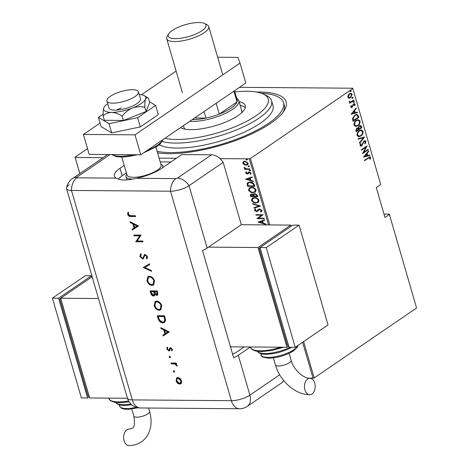 <?xml version="1.0" encoding="UTF-8"?>
<svg xmlns="http://www.w3.org/2000/svg" width="469" height="469" viewBox="0 0 469 469"><rect width="100%" height="100%" fill="white"/><g stroke="black" fill="none" stroke-linecap="round" stroke-linejoin="round"><path stroke-width="0.7" d="M256.531 92.03A75.187 23.532 163.8 0 1 284.273 110.491A75.187 23.532 163.8 0 1 270.683 123.288A75.187 23.532 163.8 0 1 157.578 152.847M239.518 87.334L352.706 88.213L352.829 88.553L250.434 158.51L269.728 224.932M243.47 161.471L244.906 161.148L248.207 163.183L247.638 164.766L246.073 165.182L244.05 164.631L242.743 163.142L243.335 161.553M249.901 169.338L244.625 169.297L244.496 168.852L245.269 168.858L244.109 167.838L244.161 167.398L246.161 168.77L249.772 168.893L249.901 169.338M245.604 172.997L246.061 171.988L246.606 172.305L246.26 173.014L247.122 173.559L248.488 172.187L249.25 172.012L251.103 173.161L250.71 174.257L250.129 173.946L250.458 173.167L249.408 172.463L248.042 173.841L247.28 174.011L245.604 172.997L246.389 171.765M254.374 184.739L254.843 186.345L247.62 186.293L247.099 183.602L247.784 182.617L250.088 182.066C251.923 181.872 253.354 182.763 254.374 184.739M257.833 196.64L250.61 196.587L250.598 194.295L251.654 194.025L253.36 194.617L253.799 193.885L254.907 193.603L257.428 195.256L257.833 196.64M260.565 206.043L253.993 208.224L253.852 207.738L259.158 205.973L252.803 204.121L252.662 203.634L260.565 206.043M264.106 218.237L264.235 218.683L257.018 218.63L261.702 215.207L256.01 215.16L255.881 214.714L263.097 214.767L258.425 218.191L264.106 218.237M268.52 224.921L249.32 158.839L219.996 158.61M176.391 158.276L159.114 158.141M103.039 157.701L75.169 157.484L79.841 173.553M352.829 88.553L380.722 184.557L376.29 187.588L384.985 217.51L389.417 214.485L416.583 307.992L314.183 377.95L308.96 378.249M313.075 378.284L302.616 342.276M258.02 222.095L264.563 219.803L264.704 220.289L262.599 220.993L263.232 223.168L265.753 223.906L265.894 224.393L258.02 222.095L258.349 221.866L265.794 224.041M260.401 211.519L261.274 210.399L259.762 209.385L257.481 211.314L256.467 211.589L254.421 210.341L255.259 209.016L255.822 209.438L255.183 210.405L256.309 211.144L257.141 210.816L258.483 209.274L259.638 208.934L262.019 210.417L261.52 211.63L260.893 211.959L260.401 211.519L260.987 211.167M260.729 211.296L261.602 210.176L260.09 209.162L259.31 209.42M256.637 210.921L257.663 210.13M256.109 202.989C254.257 203.13 252.727 202.233 251.507 200.31L252.287 198.188L254.515 197.619C256.361 197.484 257.886 198.387 259.087 200.327L258.29 202.432L256.437 202.766C254.585 202.907 253.055 202.01 251.835 200.087L251.507 200.31M253.113 192.7C251.267 192.835 249.737 191.938 248.517 190.015L249.297 187.893L251.519 187.324C253.371 187.19 254.896 188.092 256.097 190.033L255.3 192.138L253.442 192.472C251.595 192.612 250.065 191.715 248.846 189.793L248.517 190.015M245.574 179.24L252.111 176.948L252.252 177.434L250.147 178.138L250.78 180.313L253.301 181.046L253.442 181.538L245.574 179.24L245.897 179.011L253.342 181.186M250.681 170.347L249.877 171.015L249.15 170.564L249.619 170.118L250.352 170.569L249.877 171.015L250.352 170.569M250.206 170.792L249.15 170.564L249.619 170.118M249.479 166.208L248.676 166.876L247.943 166.425L248.418 165.979L249.15 166.431L248.676 166.876L249.15 166.431M249.004 166.647L247.943 166.425L248.418 165.979M247.526 159.495L246.729 160.158L245.996 159.706L246.465 159.267L247.198 159.718L246.729 160.158L247.198 159.718M247.052 159.935L245.996 159.706L246.465 159.267M389.417 214.485L389.288 214.14L383.994 214.099M348.983 98.185L347.857 97.177L348.121 95.23L349.458 93.677L350.876 93.184L352.201 94.21L350.63 97.704L349.212 98.203M349.962 102.412L349.223 101.873L349.241 101.333L349.757 101.286L350.302 101.961L350.912 101.826L353.79 99.967L353.919 100.419L349.722 103.286L350.067 102.418M350.724 107.038L351.023 105.613L351.474 105.683L351.24 106.698L351.961 106.85L353.562 103.883L354.347 103.602L355.103 104.188L354.851 105.677L354.376 105.636L354.587 104.552L353.708 104.311L352.113 107.284L351.381 107.548L350.724 107.038M351 105.666L350.83 106.692L351.961 106.85M354.177 104.546L353.298 104.311L353.696 104.171L352.934 104.716L353.35 104.716M358.392 115.82L358.861 117.426L353.116 121.348L352.811 120.304L352.541 118.516L354.822 115.087L356.88 114.342L358.392 115.82L357.982 115.814L358.445 117.42L358.861 117.426M361.851 127.72L356.106 131.642L355.824 130.663L356.78 128.096L358.169 127.838L359.342 125.815L360.391 125.44L361.447 126.337L361.851 127.72L356.035 131.408M364.583 137.118L359.489 143.28L359.348 142.793L363.457 137.822L358.298 139.182L358.152 138.695L364.583 137.118L364.167 137.118L359.377 142.91M368.124 149.318L368.253 149.763L362.508 153.685L366.031 147.125L361.505 150.215L361.37 149.769L367.116 145.847L363.604 152.402L368.124 149.318M370.07 157.842L368.382 158.123L364.56 160.738L364.431 160.287L369.924 156.857L370.668 157.473L370.369 159.179L369.848 159.208L370.07 157.842L369.396 157.537M303.619 341.584L314.183 377.95M363.516 157.156L368.581 150.883L368.722 151.37L367.086 153.345L367.719 155.52L369.771 154.981L369.912 155.468L363.516 157.156M365.996 141.392L365.193 143.807L364.776 143.567L365.404 141.785L364.747 141.233L364.137 141.445L361.658 145.824L360.761 146.14L359.958 145.501L360.538 143.502L361.013 143.678L360.561 145.156L361.499 145.39L364.02 140.987L364.993 140.647L365.996 141.392L365.586 141.386L364.782 143.801M360.849 145.513L361.499 145.39M360.854 136.039L358.785 136.772L357.044 135.471C356.962 133.167 357.7 131.572 359.266 130.693L361.265 129.972L363.065 131.302C363.135 133.577 362.402 135.16 360.854 136.039L358.58 136.76M357.865 125.751L355.795 126.478L354.048 125.176C353.966 122.872 354.711 121.278 356.276 120.398L358.275 119.683L360.075 121.008C360.145 123.283 359.406 124.865 357.865 125.751L355.59 126.466M351.07 114.301L356.129 108.028L356.27 108.515L354.634 110.491L355.268 112.666L357.319 112.126L357.46 112.613L351.07 114.301M353.327 101.474L353.937 101.597L353.585 102.371L354.001 102.371L353.392 102.254L353.737 101.48L354.347 101.597L354.001 102.371L353.392 102.254M352.125 97.335L352.735 97.452L352.383 98.232L352.799 98.232L352.19 98.115L352.536 97.335L353.145 97.458L352.799 98.232L352.19 98.115M350.173 90.623L350.783 90.74L350.437 91.514L350.847 91.519L350.237 91.396L350.589 90.623L351.193 90.746L350.847 91.519L350.237 91.396M79.818 173.571L75.046 157.144L87.521 148.62M75.046 157.144L75.169 157.484M249.32 158.839L250.434 158.51M283.247 111.991A72.455 22.676 -16.2 0 0 284.237 105.126L283.516 102.635A72.455 22.676 -16.2 0 0 261.409 93.255M369.66 157.836L367.966 158.123L364.489 160.498M369.707 156.875L370.668 157.473M370.258 157.473L369.959 159.173L370.369 159.179M368.276 151.253L368.722 151.37M368.306 151.364L366.676 153.34L367.086 153.345M366.676 153.34L367.309 155.52L367.719 155.52M369.39 155.081L369.912 155.468M369.502 155.468L363.487 157.051M366.565 153.973L364.196 156.341L367.063 155.696L366.565 153.973L364.606 156.341M367.778 149.552L368.253 149.763M367.843 149.758L362.631 153.316M361.435 149.98L366.031 147.125M366.588 146.205L363.194 152.396L363.604 152.402M364.524 141.263L364.137 141.445M363.727 141.439L363.217 142.007L363.627 142.013M363.217 142.007L362.033 144.933L362.449 144.939M362.033 144.933L361.241 145.818L361.658 145.824M361.241 145.818L360.567 146.117M360.462 143.625L361.013 143.678M360.602 143.672L360.151 145.15L360.561 145.156M360.151 145.15L361.089 145.39M364.794 140.659L365.586 141.386M358.263 139.076L363.457 137.822M361.06 129.983L363.065 131.302M362.654 131.302C362.725 133.577 361.986 135.154 360.444 136.039M360.802 130.575L358.984 131.132C357.73 131.865 357.138 133.167 357.214 135.043L358.908 136.157M359.395 131.138C358.14 131.865 357.548 133.173 357.624 135.043L359.119 136.168L360.725 135.594C361.974 134.873 362.56 133.577 362.484 131.725L361.013 130.57L358.984 131.132M357.214 135.043L357.624 135.043M360.18 125.458L361.447 126.337M361.036 126.331L361.435 127.715M359.881 126.073L359.061 126.255L358.287 127.844L358.58 129.127L361.13 127.674L360.104 126.05L359.471 126.261L358.703 127.844L358.996 129.133M357.325 128.354L356.51 128.535L356.153 130.792L358.404 129.538L357.542 128.324L356.921 128.535L356.563 130.792M355.977 130.177L356.387 130.177M356.51 128.535L356.921 128.535M358.287 127.844L358.703 127.844M359.061 126.255L359.471 126.261M358.07 119.689L360.075 121.008M359.664 121.008C359.735 123.283 358.996 124.86 357.454 125.745M357.812 120.281L355.994 120.844C354.734 121.571 354.148 122.872 354.218 124.748L355.918 125.862M356.405 120.844C355.15 121.571 354.558 122.878 354.634 124.748L356.123 125.874L357.736 125.299C358.984 124.578 359.571 123.283 359.494 121.43L358.023 120.275L355.994 120.844M354.218 124.748L354.634 124.748M358.445 117.42L353.046 121.113M356.645 114.354L357.982 115.814M356.252 114.981L354.541 115.532L352.747 118.411L353.163 120.498L358.14 117.379L357.384 115.38L356.475 114.964L354.951 115.532L353.163 118.411L353.573 120.498M352.747 118.411L353.163 118.411M354.541 115.532L354.951 115.532M355.824 108.398L356.27 108.515M355.86 108.509L354.224 110.485L354.634 110.491M354.224 110.485L354.857 112.666L355.268 112.666M356.938 112.226L357.46 112.613M357.05 112.613L351.035 114.196M354.113 111.118L351.744 113.486L354.617 112.841L354.113 111.118L352.16 113.486M351.064 105.677L351.474 105.683M350.83 106.692L351.551 106.844L350.83 106.692M354.136 103.62L355.103 104.188M354.687 104.182L354.441 105.677M352.934 104.716L352.676 105.601L353.087 105.601M352.676 105.601L352.295 106.662L352.706 106.662M352.295 106.662L351.703 107.278L352.113 107.284M351.703 107.278L351.175 107.524M353.585 102.371L352.981 102.248M353.444 100.202L353.919 100.419M353.503 100.413L349.651 103.045M349.346 101.281L349.763 101.603M349.346 101.597L350.114 101.937M352.383 98.232L351.773 98.109M350.665 93.196L352.201 94.21M351.791 94.21L350.214 97.699L350.63 97.704M350.214 97.699L348.573 98.185M350.46 93.765L349.176 94.117L347.963 96.825L349.235 97.611M349.593 94.122L348.373 96.831L349.428 97.628L350.501 97.253L351.686 94.568L350.677 93.753L349.176 94.117M347.963 96.825L348.373 96.831M350.437 91.514L349.827 91.396M264.674 220.184L262.599 220.993M262.423 222.933L262.751 222.711L262.253 220.987L259.398 222.054L262.423 222.933L261.925 221.216L259.398 222.054M262.253 220.987L261.925 221.216M264.17 218.46L257.018 218.63M257.346 218.407L256.989 218.536M257.317 218.308L261.702 215.207M262.03 214.978L256.01 215.16M261.667 211.519L260.893 211.959M261.221 211.736L260.764 211.331M261.602 210.176L261.274 210.399M260.09 209.162L259.762 209.385M257.809 211.091L256.467 211.589M256.795 211.367L254.749 210.118L254.421 210.341M254.749 210.118L255.587 208.787M257.991 209.907L258.642 209.174M260.535 205.938L253.993 208.224M254.321 207.996L254.21 207.615M252.803 204.121L253.131 203.898L259.486 205.75L259.158 205.973M251.835 200.087L252.457 198.076M258.448 202.315L256.437 202.766M257.844 201.987L258.683 200.116C257.727 198.498 256.49 197.736 254.966 197.842L253.072 198.41M254.638 198.07L252.897 198.516L252.24 200.292C253.219 201.893 254.462 202.643 255.974 202.544L257.68 202.11L258.355 200.339C257.399 198.721 256.162 197.965 254.638 198.07L254.966 197.842M258.683 200.116L258.355 200.339M257.768 196.417L250.61 196.587M250.938 196.359L250.657 195.38L250.329 195.608M250.657 195.38L250.78 194.189M253.981 193.785L253.36 194.617M255.365 193.826L254.356 194.23L254.005 194.928L254.28 196.165L256.965 196.189L257.1 195.303L255.365 193.826L254.532 194.137M252.123 194.248L251.208 194.617L251.22 196.142L253.536 196.159L253.776 195.632L252.123 194.248L251.396 194.524M253.776 195.632L253.448 195.86L251.794 194.471M253.536 196.159L253.448 195.86M257.1 195.303L256.772 195.526L255.036 194.055M256.965 196.189L256.772 195.526M248.846 189.793L249.467 187.782M255.458 192.02L253.442 192.472M254.849 191.692L255.693 189.822C254.737 188.204 253.5 187.442 251.976 187.547L250.077 188.116M251.648 187.776L249.907 188.221L249.25 189.998C250.229 191.598 251.472 192.349 252.984 192.249L254.69 191.815L255.365 190.045C254.409 188.427 253.172 187.67 251.648 187.776L251.976 187.547M255.693 189.822L255.365 190.045M254.778 186.123L247.62 186.293M247.949 186.07L247.644 185.021L247.315 185.243M247.644 185.021L247.427 183.379L247.099 183.602M247.427 183.379L247.96 182.505M250.546 182.294L248.447 182.939L247.861 183.871L248.23 185.847L253.969 185.894L254.298 185.671L253.506 183.572L250.546 182.294L248.623 182.834M253.506 183.572L253.178 183.795L250.217 182.517M253.969 185.894L253.178 183.795M252.222 177.329L250.147 178.138M249.971 180.078L250.299 179.856L249.801 178.132L246.946 179.199L249.971 180.078L249.473 178.361L246.946 179.199M249.801 178.132L249.473 178.361M248.816 171.965L247.568 173.43M250.974 173.999L250.129 173.946M250.458 173.723L250.786 172.944L250.458 173.167M250.786 172.944L249.737 172.24L249.408 172.463M249.737 172.24L248.939 172.586M248.371 173.612L247.28 174.011M247.609 173.782L245.932 172.774M249.479 170.335L249.948 169.895M249.836 169.11L244.625 169.297M244.109 167.838L244.437 167.615L245.598 168.635L245.269 168.858M244.437 167.615L244.49 167.175M248.271 166.196L248.746 165.756M247.79 164.648L246.401 164.953L244.05 164.631M244.372 164.408L243.071 162.919L242.743 163.142M243.071 162.919L243.511 161.447M246.401 164.953L246.073 165.182M247.286 164.291L247.884 162.96L245.369 161.377L244.038 161.805M245.041 161.6L243.868 161.899L243.393 163.148L245.949 164.73L247.14 164.414L247.556 163.183L245.041 161.6L245.369 161.377M247.884 162.96L247.556 163.183M246.325 159.483L246.794 159.044M164.93 138.291A58.783 18.397 -16.2 0 0 256.127 115.714A58.783 18.397 -16.2 0 0 263.367 94.064A58.783 18.397 -16.2 0 0 234.852 91.942M263.367 94.064L266.492 95.565A61.515 19.252 163.8 0 1 271.563 100.7A61.515 19.252 163.8 0 1 258.917 118.223A61.515 19.252 163.8 0 1 162.251 141.538M241.646 112.783A30.075 9.415 -16.2 0 0 241.734 110.719L238.832 100.741A30.075 9.415 163.8 0 1 232.653 109.312A30.075 9.415 163.8 0 1 189.675 121.383M245.246 107.671A34.858 10.91 -16.2 0 0 240.192 105.419M239.108 101.679A34.858 10.91 163.8 0 1 245.24 105.642A34.858 10.91 163.8 0 1 238.07 115.573A34.858 10.91 163.8 0 1 180.501 127.65M157.127 151.305A72.455 22.676 -16.2 0 0 268.62 123.277A72.455 22.676 -16.2 0 0 283.516 102.635M159.243 144.792A61.515 19.252 -16.2 0 0 260.365 123.212A61.515 19.252 -16.2 0 0 273.011 105.689L271.563 100.7M183.432 125.651L183.971 127.498A30.075 9.415 -16.2 0 0 185.149 129.198M192.202 119.659A28.709 8.987 -16.2 0 0 205.979 118.065A28.709 8.987 -16.2 0 0 219.287 114.096A28.709 8.987 -16.2 0 0 231.258 108.058A28.709 8.987 -16.2 0 0 237.038 101.966A28.709 8.987 -16.2 0 0 237.162 99.879L234.506 90.757M216.15 103.297L219.287 114.096L237.038 101.966L233.902 91.174M236.739 98.431A30.075 9.415 163.8 0 1 238.832 100.741M194.664 117.977L205.979 118.065L204.085 111.54M172.275 30.467A19.686 6.161 -16.2 0 0 168.717 33.821A19.686 6.161 -16.2 0 0 178.73 38.499A19.686 6.161 -16.2 0 0 201.987 30.702A19.686 6.161 -16.2 0 0 204.414 23.45A19.686 6.161 -16.2 0 0 172.275 30.467M204.414 23.45L206.911 24.652A21.873 6.847 163.8 0 1 208.717 26.475A21.873 6.847 163.8 0 1 204.22 32.707A21.873 6.847 163.8 0 1 181.667 40.95A21.873 6.847 163.8 0 1 166.706 38.681A21.873 6.847 163.8 0 1 167.251 36.177L168.717 33.821M170.992 161.963L160.199 161.881M127.058 179.944A19.141 5.991 163.8 0 1 126.906 179.574L126.032 176.584A19.141 5.991 163.8 0 1 126.513 174.392L126.724 174.052M110.297 96.338A16.403 5.136 -16.2 0 0 106.926 101.011A16.403 5.136 -16.2 0 0 118.147 102.711A16.403 5.136 -16.2 0 0 135.06 96.532A16.403 5.136 -16.2 0 0 138.431 91.86A16.403 5.136 -16.2 0 0 127.21 90.154A16.403 5.136 -16.2 0 0 110.297 96.338M121.793 157.08L126.982 174.955A17.769 5.564 -16.2 0 0 139.141 176.801A17.769 5.564 -16.2 0 0 157.461 170.1A17.769 5.564 -16.2 0 0 161.119 165.041L155.925 147.16M132.592 179.088A19.141 5.991 163.8 0 1 126.032 176.584M160.855 164.132L161.213 164.308A19.141 5.991 163.8 0 1 162.79 165.903A19.141 5.991 163.8 0 1 162.508 167.755M140.782 154.788L134.984 134.838L240.011 63.086L245.803 83.036L140.782 154.788L89.198 154.383L83.4 134.433L100.067 123.048M217.657 57.247L237.9 57.4L240.011 63.086M141.486 94.756L176.121 71.089M134.984 134.838L83.4 134.433M103.104 114.196L98.426 117.391L101.105 126.618L111.704 132.92L140.307 126.923L158.311 114.624L155.626 105.402L149.459 101.732M98.426 117.391L109.025 123.693L111.704 132.92M109.025 123.693L137.628 117.696L140.307 126.923M137.628 117.696L155.626 105.402M106.926 101.011L108.955 107.993A16.403 5.136 -16.2 0 0 130.505 106.862A16.403 5.136 -16.2 0 0 140.46 98.842L138.431 91.86M107.688 103.643A21.873 6.847 -16.2 0 0 103.995 107.465L103.848 107.788C103.25 109.599 103.004 112.331 103.116 115.99L104.37 120.293L123.429 120.439L146.088 111.546L149.681 102.5L148.433 98.203C147.225 97.306 146.269 97.587 145.566 99.041A21.873 6.847 -16.2 0 0 144.364 95.735A21.873 6.847 -16.2 0 0 139.199 94.492M103.116 115.99C105.355 113.744 108.175 112.542 111.581 112.384C115.069 112.589 118.604 113.838 122.18 116.136L123.429 120.439M122.18 116.136C124.983 112.501 128.4 109.793 132.44 108.011C136.579 106.586 140.712 106.328 144.839 107.243L146.088 111.546M144.839 107.243C144.722 103.602 144.968 100.864 145.566 99.041A21.873 6.847 -16.2 0 1 132.44 108.011A21.873 6.847 -16.2 0 1 111.581 112.384A21.873 6.847 -16.2 0 1 103.848 107.788A21.873 6.847 -16.2 0 1 103.995 107.465M144.364 95.735L148.433 98.203M121.225 107.952A16.403 5.136 -16.2 0 0 116.611 110.098M211.542 154.817L181.796 154.582L161.283 168.6A27.343 8.559 -16.2 0 1 136.45 178.29L175.863 178.595A1.143 0.358 -16.2 0 0 177.411 178.132L211.542 154.817A13.671 9.386 55.7 0 1 223.174 162.368L241.283 224.71L207.151 248.031A13.671 4.28 163.8 0 1 202.491 250.487L233.638 357.712A13.671 4.28 -16.2 0 0 238.305 355.256L250.305 347.054M110.022 154.547L76.646 177.352A13.671 9.386 55.7 0 0 72.554 178.531L106.686 155.21A13.671 9.386 55.7 0 1 107.976 154.53M124.209 165.41L120.011 168.277A27.343 8.559 -16.2 0 0 114.389 176.063A27.343 8.559 -16.2 0 0 116.23 178.132C120.322 180.565 127.058 180.618 136.45 178.29M126.384 172.891L122.186 175.758A27.343 8.559 -16.2 0 0 118.276 179.058M72.554 178.531C71.845 179 68.914 180.841 67.026 185.865L66.516 188.022A13.671 4.28 -16.2 0 0 71.476 190.443L170.517 191.211A13.671 4.28 -16.2 0 0 189.036 185.689L223.174 162.368L189.036 185.689A13.671 9.386 -124.3 0 0 177.411 178.132M173.782 370.774L174.597 371.507L174.204 372.228L173.389 371.495L173.548 370.838M174.439 372.169L173.718 371.272L173.389 371.495M169.59 356.34L170.399 357.073L170.013 357.794L169.198 357.061L169.356 356.405M170.247 357.73L169.526 356.839L169.198 357.061M169.18 331.888L163.165 335.968L162.919 335.118L164.853 333.846L163.704 329.889L161.008 328.546L160.756 327.69L169.18 331.888M156.599 301.086C158.985 301.344 160.703 302.863 161.746 305.647L160.832 309.845L159.302 310.261C156.91 309.997 155.198 308.461 154.172 305.659L155.11 301.503L156.599 301.086M149.382 276.247C151.768 276.499 153.486 278.023 154.53 280.808L153.615 285.005L152.085 285.422C149.693 285.158 147.981 283.622 146.955 280.82L147.893 276.663L149.382 276.247M142.347 258.22L143.297 257.686L142.676 257.997L143.297 257.686L144.229 254.925L145.185 254.444L147.495 256.607L146.949 258.923L146.299 258.214L146.733 256.514L145.443 255.23L144.681 255.798L143.291 258.777L142.564 258.999L139.891 256.496L140.694 253.852L141.275 254.591L140.63 256.502L142.347 258.22L142.969 257.909L144.522 254.638M147.196 258.612L146.627 257.991L147.061 256.291L145.771 255.001L144.681 255.798M138.396 225.923L132.375 230.009L132.129 229.153L134.07 227.881L132.92 223.93L130.224 222.582L129.972 221.726L138.396 225.923M69.359 184.757A13.671 4.28 -16.2 0 0 66.551 188.649A13.671 4.28 -16.2 0 0 71.476 190.443L170.517 191.211A13.671 4.28 -16.2 0 0 189.036 185.689L207.151 248.031M130.634 215.705L135.441 215.74L135.664 216.526L130.792 216.485C129.415 216.713 128.371 216.027 127.668 214.433L127.89 212.334L128.582 212.797L128.424 214.48L130.634 215.705M134.07 235.825L133.841 235.045L141.063 235.098L137.1 240.984L142.787 241.031L143.016 241.811L135.793 241.758L139.739 235.872L134.07 235.825L134.234 235.045M143.268 267.494L149.418 263.854L149.664 264.692L144.815 267.559L151.352 270.513L151.598 271.352L143.268 267.494M150.062 290.88L157.285 290.932L157.777 292.638L157.52 295.194L156.793 295.394L154.963 294.374L154.395 295.822L153.609 296.039C152.22 295.828 151.264 294.895 150.748 293.236L150.062 290.88M158.065 318.422L157.279 315.719L164.502 315.772L165.557 320.304L164.549 322.467L162.878 322.906C160.509 322.725 158.903 321.23 158.065 318.422L158.393 318.199L157.672 315.719M169.684 350.683L168.951 350.976L166.882 349.094L167.07 347.277L167.709 347.799L167.521 349.059L168.699 350.191L169.139 349.98L169.801 347.922L170.528 347.64L172.381 349.264L172.105 350.888L171.502 350.355L171.736 349.258L170.786 348.42L170.37 348.637L169.52 350.824M172.293 350.536L171.83 350.132L172.064 349.03L171.109 348.197L170.37 348.637M168.699 350.191L169.467 349.757L169.731 348.795L169.403 349.018M169.731 348.795L169.954 347.793M171.033 363.047L176.309 363.088L176.537 363.874L175.758 363.868L177.083 365.433L177.1 366.113L174.884 364.003L171.255 363.833L171.033 363.047M179.973 378.395L181.556 380.828L181.386 383.243L179.768 384.105C178.044 383.906 176.819 382.804 176.092 380.787L176.766 377.809L177.851 377.504L179.973 378.395M283.639 380.488A13.671 9.386 55.7 0 1 281.423 383.044L247.286 406.359A13.671 9.386 -124.3 0 0 249.895 395.156L279.7 374.79M232.618 354.201A13.671 4.28 -16.2 0 0 237.033 351.844L244.226 346.931M135.6 216.297L131.121 216.262C129.743 216.49 128.699 215.804 127.996 214.21L127.668 214.433M127.996 214.21L128.219 212.111M138.425 226.029L132.375 230.009M132.704 229.781L132.463 228.936M132.92 223.93L133.249 223.701L134.398 227.658L134.07 227.881M133.249 223.701L130.552 222.359L130.224 222.582M130.552 222.359L130.435 221.954M137.001 225.958L137.329 225.736L134.116 224.135L133.788 224.358L134.691 227.477L137.001 225.958L133.788 224.358M142.945 241.588L135.793 241.758M136.121 241.529L135.74 241.576M136.069 241.353L139.739 235.872M140.067 235.643L134.398 235.602M143.45 258.654L142.893 258.777L140.219 256.267L139.891 256.496M140.219 256.267L141.022 253.629M146.627 257.991L146.299 258.214M147.061 256.291L146.733 256.514M145.771 255.001L145.009 255.57L145.771 255.001M142.893 258.777L142.564 258.999M149.652 264.668L144.815 267.559M151.469 270.924L143.631 267.377L143.303 267.606M153.773 284.888L152.085 285.422M152.413 285.199C150.021 284.929 148.31 283.399 147.284 280.597L146.955 280.82M147.284 280.597L148.063 276.552M153.211 284.191L154.125 280.62C153.293 278.316 151.897 277.044 149.939 276.804L148.603 277.249M151.856 284.642L153.052 284.308L153.797 280.843C152.964 278.539 151.569 277.267 149.611 277.032L148.433 277.355L147.688 280.796C148.503 283.118 149.892 284.396 151.856 284.642M154.125 280.62L153.797 280.843M149.939 276.804L149.611 277.032M157.672 295.065L156.793 295.394M157.121 295.171L155.292 294.151L154.963 294.374M154.547 295.693L153.609 296.039M153.938 295.816C152.542 295.605 151.593 294.673 151.077 293.014L150.748 293.236M151.077 293.014L150.455 290.88M153.709 295.036L154.582 293.617L154.043 291.466L151.358 291.442L151.03 291.665L151.352 292.785L153.381 295.259L154.008 294.989M157.115 294.362L156.552 294.614L157.08 292.773L156.769 291.712L154.459 291.695L156.552 294.614M156.881 294.385L157.408 292.55L157.097 291.489L154.459 291.695M157.408 292.55L157.08 292.773M157.097 291.489L156.769 291.712M154.582 293.617L154.254 293.84L153.715 291.689L151.03 291.665M154.043 291.466L153.715 291.689M153.381 295.259L154.254 293.84M160.99 309.728L159.302 310.261M159.63 310.038C157.238 309.774 155.526 308.239 154.5 305.436L154.172 305.659M154.5 305.436L155.28 301.397M160.427 309.03L161.342 305.46C160.509 303.156 159.114 301.884 157.156 301.649L155.819 302.095M159.073 309.481L160.269 309.153L161.014 305.682C160.181 303.379 158.786 302.112 156.828 301.872L155.649 302.194L154.905 305.636C155.72 307.957 157.109 309.241 159.073 309.481M161.342 305.46L161.014 305.682M157.156 301.649L156.828 301.872M164.707 322.35L162.878 322.906M163.206 322.684C160.838 322.502 159.231 321.007 158.393 318.199M164.103 321.658L165.07 319.624L164.314 316.329L158.246 316.505L159.448 320.005L162.655 322.121L163.951 321.775L164.742 319.846L163.986 316.552L158.246 316.505M164.314 316.329L163.986 316.552M165.07 319.624L164.742 319.846M169.215 331.993L163.165 335.968M163.493 335.745L163.247 334.901M163.704 329.889L164.033 329.666L165.182 333.623L164.853 333.846M164.033 329.666L161.336 328.323L161.008 328.546M161.336 328.323L161.219 327.919M167.791 331.923L168.119 331.7L164.9 330.1L164.572 330.323L165.475 333.441L167.791 331.923L164.572 330.323M171.83 350.132L171.502 350.355M172.064 349.03L171.736 349.258M171.109 348.197L170.698 348.408M170.007 350.46L168.951 350.976M169.28 350.753L167.21 348.872L166.882 349.094M167.21 348.872L167.398 347.054M169.028 349.968L169.467 349.757L169.028 349.968M169.526 356.839L169.919 356.118M176.467 363.645L175.758 363.868M177.13 365.697L176.408 365.673M176.737 365.451L176.719 365.052L176.391 365.275M176.719 365.052L175.213 363.774L174.884 364.003M175.213 363.774L171.255 363.833M171.584 363.61L171.425 363.053M173.718 371.272L174.11 370.551M181.028 383.677L179.768 384.105M180.096 383.882C178.367 383.683 177.147 382.575 176.42 380.564L176.092 380.787M176.42 380.564L176.936 377.703M180.518 382.968L181.233 380.599L178.402 378.061L177.411 378.424M179.533 383.32L180.366 383.091L180.905 380.822L178.073 378.29L177.235 378.524L176.737 380.787L179.533 383.32M181.233 380.599L180.905 380.822M178.402 378.061L178.073 378.29M311.985 393.989A8.202 5.382 -89.6 0 1 309.745 394.71A8.202 5.382 -89.6 0 1 304.539 388.209A8.202 5.382 -89.6 0 1 307.641 379.028A8.202 5.382 -89.6 0 1 309.874 378.307A8.202 5.382 -89.6 0 1 315.086 384.809A8.202 5.382 -89.6 0 1 311.985 393.989M230.203 345.888L231.252 346.831L286.964 347.265L257.985 247.515L290.803 225.097L241.283 224.71M291.149 226.287L290.803 225.097M286.964 347.265L288.681 346.087M260.066 247.591L259.169 248.201L287.421 345.454L288.499 345.465M257.985 247.515L208.465 247.134M260.242 248.212L259.169 248.201M299.058 225.161L292.867 225.114L260.049 247.532L289.027 347.277L295.218 347.33L328.036 324.906L299.058 225.161L266.24 247.579L260.049 247.532M266.24 247.579L295.218 347.33M129.039 429.147A8.202 5.382 90.4 0 0 126.8 429.868A8.202 5.382 90.4 0 0 123.705 439.048A8.202 5.382 90.4 0 0 128.911 445.55C133.501 445.585 137.657 444.36 141.374 441.874C144.769 439.517 147.301 436.393 148.96 432.506L150.379 428.109C151.522 422.786 151.253 417.252 149.582 411.506A8.202 2.568 -16.2 0 1 147.893 413.84A8.202 2.568 -16.2 0 1 136.778 417.158A8.202 2.568 -16.2 0 1 133.829 416.079C135.049 423.425 134.48 427.505 132.123 428.332L129.039 429.147M127.451 398.269L89.649 397.976L60.671 298.231L98.472 298.524M92.141 276.728L60.671 298.231M89.122 396.158L88.043 396.153L59.786 298.9L60.689 298.29M59.786 298.9L60.864 298.911M89.303 396.786L87.586 397.958L81.395 397.911L52.417 298.167L58.607 298.214L91.426 275.79L91.772 276.98M52.417 298.167L85.235 275.743L91.426 275.79M87.586 397.958L58.607 298.214M367.966 158.123L368.382 158.123M362.572 143.561L362.983 143.561M358.498 128.828L358.908 128.834M353.057 120.128L353.468 120.134M254.128 185.067L253.799 185.29M248.277 172.656L247.949 172.885M112.073 154.565A27.343 8.559 -16.2 0 0 133.477 154.729M146.797 150.672A27.343 8.559 -16.2 0 0 157.437 145.22A27.343 8.559 -16.2 0 0 162.825 139.727M76.646 177.352A1.143 0.358 -16.2 0 0 76.822 177.821L116.23 178.132M76.822 177.821A13.671 8.97 -89.6 0 0 71.476 190.443L132.328 399.91L231.369 400.678L170.517 191.211A13.671 8.97 -89.6 0 1 175.863 178.595M122.186 175.758L120.011 168.277M238.305 355.256L249.895 395.156A13.671 4.28 -16.2 0 1 231.369 400.678A13.671 8.97 -89.6 0 0 239.471 408.745A13.671 13.671 0 0 0 247.286 406.359M66.551 188.649L127.404 398.117A13.671 4.28 -16.2 0 0 132.328 399.91A13.671 8.97 -89.6 0 0 140.43 407.971L239.471 408.745M131.121 216.262L130.792 216.485M143.989 256.121L143.661 256.344M154.195 291.982L153.867 292.205M164.496 316.938L164.168 317.167M173.36 363.622L173.032 363.844M273.386 357.906L275.432 364.935A8.202 2.568 -16.2 0 0 278.387 366.008A8.202 2.568 -16.2 0 0 289.496 362.695A8.202 2.568 -16.2 0 0 291.185 360.356C293.488 370.035 304.445 378.958 309.874 378.307M283.786 347.236L271.856 350.478L261.632 351.592L256.004 351.123L252.175 349.622L250.346 347.201A27.343 8.559 -16.2 0 0 280.896 347.218M257.393 351.357A21.873 6.847 -16.2 0 0 290.041 347.289M297.991 345.436L297.516 346.954L293.688 350.783C286.7 355.097 278.791 357.566 269.951 358.187C263.742 357.777 260.799 356.675 261.122 354.892A19.141 5.991 -16.2 0 0 274.213 356.874A19.141 5.991 -16.2 0 0 293.946 349.663A19.141 5.991 -16.2 0 0 297.815 345.547M129.127 401.833L120.123 402.736L114.401 402.273L110.555 400.761L108.744 398.351A27.343 8.559 -16.2 0 0 128.612 400.989M115.784 402.502A21.873 6.847 -16.2 0 0 130.898 404.002M138.261 407.784L128.412 409.331L124.221 409.115L121.289 408.147L119.519 406.037A19.141 5.991 -16.2 0 0 136.297 407.303M364.747 141.233L364.337 141.233M361.013 130.57L360.597 130.564M359.119 136.168L358.703 136.162M357.542 128.324L357.132 128.324M360.104 126.05L359.688 126.05M358.023 120.275L357.607 120.269M356.123 125.874L355.713 125.868M356.475 114.964L356.059 114.964M351.603 106.967L351.193 106.967M350.302 101.961L349.892 101.961M350.677 93.753L350.261 93.747M349.428 97.628L349.012 97.622M252.897 198.516L253.225 198.293M257.68 202.11L258.009 201.887M251.208 194.617L251.536 194.395M254.356 194.23L254.685 194.008M249.907 188.221L250.235 187.999M254.69 191.815L255.019 191.592M248.447 182.939L248.775 182.717M243.868 161.899L244.197 161.676M247.14 164.414L247.468 164.185M182.429 92.792L166.706 38.681M222.775 74.864L208.717 26.475M163.194 167.292L162.79 165.903M163.106 139.533L160.404 143.754L157.179 146.34L143.608 152.853M137.358 154.758L129.432 156.417L121.928 157.074L116.206 156.611L111.71 154.559M127.404 398.117A13.671 13.671 0 0 0 140.43 407.971M142.775 258.091L143.104 257.862M145.027 255.347L145.355 255.124M153.052 284.308L153.381 284.085M148.433 277.355L148.761 277.132M160.269 309.153L160.597 308.924M155.649 302.194L155.978 301.972M163.951 321.775L164.279 321.552M170.505 348.508L170.833 348.279M169.016 350.103L169.344 349.874M180.366 383.091L180.694 382.868M177.235 378.524L177.563 378.301M275.432 364.935C279.87 380.793 295.06 394.775 309.745 394.71M257.334 351.351L258.835 352.881L262.142 354.042L266.761 354.329L274.67 353.392L280.04 352.09L286.225 349.974L291.882 347.3M261.122 354.892L260.787 353.726M289.144 353.327L291.185 360.356M148.573 408.036L149.582 411.506M119.519 406.037L119.185 404.876M131.754 404.782L125.229 405.474L120.551 405.187L117.262 404.049L115.726 402.496M131.783 409.05L133.829 416.079"/></g></svg>
